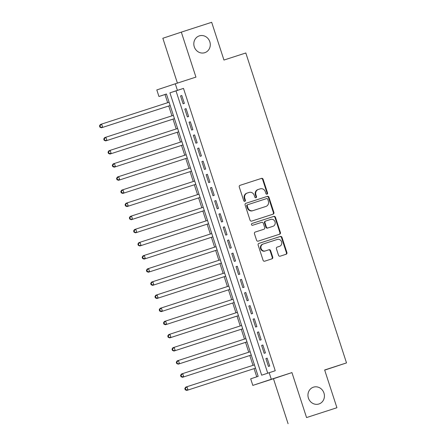 <?xml version="1.0" encoding="UTF-8"?>
<svg xmlns="http://www.w3.org/2000/svg" width="446" height="446" viewBox="0 0 446 446"><rect width="100%" height="100%" fill="white"/><g stroke="black" fill="none" stroke-linecap="round" stroke-linejoin="round"><path stroke-width="0.67" d="M267.026 194.155A0.948 0.875 71.6 0 0 267.031 194.149A0.948 0.875 71.6 0 0 267.567 192.979L263.112 179.286A1.355 1.254 71.6 0 0 261.501 178.383L240.043 185.33A1.355 1.254 71.6 0 0 240.037 185.33A1.355 1.254 71.6 0 0 239.273 187.002L243.722 200.7A0.948 0.875 71.6 0 0 244.854 201.33A0.948 0.875 71.6 0 0 245.389 200.159L244.815 198.386A4.337 4.008 71.6 0 1 247.262 193.034A4.337 4.008 71.6 0 1 247.29 193.023L249.074 192.449A4.337 4.008 71.6 0 1 254.231 195.337L254.811 197.11A0.948 0.875 71.6 0 0 255.943 197.74A0.948 0.875 71.6 0 0 256.478 196.569L255.904 194.796A4.337 4.008 71.6 0 1 258.351 189.444A4.337 4.008 71.6 0 1 258.379 189.439L260.163 188.859A4.337 4.008 71.6 0 1 265.32 191.747L265.894 193.519A0.948 0.875 71.6 0 0 267.026 194.155M266.764 194.194A0.948 0.875 71.6 0 0 267.065 193.146L262.616 179.448A1.355 1.254 71.6 0 0 261.005 178.545L239.954 185.363M244.592 201.369A0.948 0.875 71.6 0 0 244.893 200.326L244.313 198.554L244.815 198.386M255.681 197.779A0.948 0.875 71.6 0 0 255.976 196.736L255.402 194.963L255.904 194.796M313.46 387.173A8.836 8.173 71.6 0 0 313.404 387.189A8.836 8.173 71.6 0 0 308.426 398.122A8.836 8.173 71.6 0 0 318.918 403.981A8.836 8.173 71.6 0 0 318.974 403.964A8.836 8.173 71.6 0 0 323.952 393.032A8.836 8.173 71.6 0 0 313.46 387.173M199.317 35.881A8.836 8.173 71.6 0 0 199.262 35.897A8.836 8.173 71.6 0 0 194.283 46.83A8.836 8.173 71.6 0 0 204.781 52.689A8.836 8.173 71.6 0 0 204.831 52.673A8.836 8.173 71.6 0 0 209.81 41.74A8.836 8.173 71.6 0 0 199.317 35.881M278.521 255.285A1.355 1.254 71.6 0 0 280.133 256.188L286.154 254.242A1.355 1.254 71.6 0 0 286.159 254.237A1.355 1.254 71.6 0 0 286.923 252.564L281.983 237.356A1.355 1.254 71.6 0 0 280.372 236.452L258.914 243.399A1.355 1.254 71.6 0 0 258.903 243.399A1.355 1.254 71.6 0 0 258.139 245.071L263.079 260.286A1.355 1.254 71.6 0 0 264.69 261.189L271.965 258.831A1.355 1.254 71.6 0 0 271.971 258.831A1.355 1.254 71.6 0 0 272.74 257.158L270.622 250.646A1.355 1.254 71.6 0 0 269.01 249.743L265.403 250.914A3.624 3.351 71.6 0 1 261.1 248.511A3.624 3.351 71.6 0 1 263.162 244.018L277.295 239.441A3.624 3.351 71.6 0 1 281.599 241.849A3.624 3.351 71.6 0 1 279.53 246.337L277.178 247.101A1.355 1.254 71.6 0 0 277.172 247.106A1.355 1.254 71.6 0 0 276.403 248.779L278.521 255.285M269.161 372.705L271.291 379.267L252.815 385.405L250.68 378.838L258.173 376.352L166.43 94.006L158.943 96.492L156.808 89.925L175.284 83.792L177.419 90.36L169.926 92.846L261.668 375.192L275.232 370.738L183.49 88.392L177.419 90.36M175.284 83.792L195.933 77.108L181.321 32.129L211.683 22.3L223.953 60.054L245.813 52.979L346.514 362.905L324.649 369.979L336.92 407.733L306.553 417.562L291.94 372.588L271.291 379.267M273.125 214.152A1.355 1.254 71.6 0 0 273.9 212.474L268.955 197.266A1.355 1.254 71.6 0 0 267.344 196.363L245.885 203.309A1.355 1.254 71.6 0 0 245.88 203.315A1.355 1.254 71.6 0 0 245.116 204.987L250.055 220.196A1.355 1.254 71.6 0 0 251.667 221.099L273.125 214.152M275.472 217.308L280.411 232.522A1.355 1.254 71.6 0 1 279.648 234.195A1.355 1.254 71.6 0 0 279.648 234.195L258.178 241.141A1.355 1.254 71.6 0 1 256.567 240.238L254.454 233.732A1.355 1.254 71.6 0 1 255.218 232.059A1.355 1.254 71.6 0 0 255.218 232.059L263.932 229.238A1.355 1.254 71.6 0 0 263.937 229.233A1.355 1.254 71.6 0 0 264.701 227.56L263.302 223.245A1.355 1.254 71.6 0 0 261.69 222.342L252.626 225.275A0.948 0.875 71.6 0 1 251.499 224.645A0.948 0.875 71.6 0 1 252.035 223.474A0.948 0.875 71.6 0 0 252.035 223.474L273.861 216.405A1.355 1.254 71.6 0 1 275.472 217.308L274.97 217.475L279.915 232.689L280.411 232.522M336.92 407.733L306.553 417.562M181.321 32.129L162.84 38.267L177.413 83.101M184.354 103.383L181.79 95.505L180.541 95.918L183.105 103.795L184.354 103.383M188.619 116.517L186.06 108.634L184.811 109.053L187.37 116.93L188.619 116.517M192.884 129.647L190.325 121.769L189.076 122.182L191.635 130.065L192.884 129.647M197.154 142.781L194.59 134.898L193.347 135.316L195.905 143.194L197.154 142.781M201.419 155.91L198.86 148.033L197.611 148.446L200.17 156.329L201.419 155.91M205.684 169.045L203.125 161.168L201.876 161.58L204.435 169.458L205.684 169.045M209.955 182.18L207.396 174.297L206.147 174.715L208.706 182.592L209.955 182.18M214.219 195.309L211.66 187.431L210.412 187.844L212.971 195.727L214.219 195.309M218.49 208.444L215.925 200.561L214.677 200.979L217.241 208.856L218.49 208.444M222.755 221.573L220.196 213.695L218.947 214.108L221.506 221.991L222.755 221.573M227.02 234.708L224.461 226.83L223.212 227.243L225.771 235.12L227.02 234.708M231.29 247.837L228.726 239.959L227.482 240.372L230.041 248.255L231.29 247.837M235.555 260.971L232.996 253.094L231.747 253.506L234.306 261.384L235.555 260.971M239.82 274.106L237.261 266.223L236.012 266.641L238.571 274.519L239.82 274.106M244.09 287.235L241.531 279.358L240.282 279.77L242.841 287.653L244.09 287.235M248.355 300.37L245.796 292.487L244.547 292.905L247.106 300.782L248.355 300.37M252.626 313.499L250.061 305.622L248.812 306.034L251.377 313.917L252.626 313.499M256.89 326.634L254.332 318.756L253.083 319.169L255.642 327.046L256.89 326.634M261.155 339.768L258.596 331.885L257.348 332.303L259.906 340.181L261.155 339.768M265.426 352.897L262.861 345.02L261.618 345.433L264.177 353.31L265.426 352.897M183.49 88.392L176.003 90.878L267.728 373.179M265.883 358.567L268.442 366.445L269.691 366.032L267.132 358.149L265.883 358.567L267.132 358.16M166.447 94.05L165.014 94.53L167.668 102.697M168.739 105.992L171.939 115.832M173.009 119.121L176.203 128.961M177.274 132.256L180.468 142.096M181.539 145.39L184.739 155.23M185.809 158.52L189.004 168.359M190.074 171.654L193.274 181.494M194.339 184.783L197.539 194.623M198.609 197.918L201.804 207.758M202.874 211.047L206.074 220.887M207.145 224.182L210.339 234.022M211.41 237.317L214.604 247.156M215.674 250.446L218.875 260.286M219.945 263.58L223.139 273.42M224.21 276.71L227.41 286.549M228.475 289.844L231.675 299.684M232.745 302.979L235.94 312.819M237.01 316.108L240.21 325.948M241.28 329.243L244.475 339.083M245.545 342.372L248.74 352.212M249.81 355.507L253.01 365.346M254.081 368.636L256.74 376.825M324.699 370.119L346.514 362.905M291.94 372.588L273.465 378.721L288.077 423.7M273.465 378.721L252.815 385.405M165.014 94.53L158.943 96.492M176.003 90.878L169.926 92.846M180.541 95.918L181.795 95.511M184.811 109.053L186.06 108.646M189.076 122.182L190.33 121.78M193.347 135.316L194.595 134.909M197.611 148.446L198.86 148.044M201.876 161.58L203.131 161.173M206.147 174.715L207.396 174.308M210.412 187.844L211.666 187.437M214.677 200.979L215.931 200.572M218.947 214.108L220.196 213.706M223.212 227.243L224.466 226.836M227.482 240.372L228.731 239.97M231.747 253.506L232.996 253.099M236.012 266.641L237.266 266.234M240.282 279.77L241.531 279.369M244.547 292.905L245.802 292.498M248.812 306.034L250.067 305.633M253.083 319.169L254.332 318.762M257.348 332.303L258.602 331.896M261.618 345.433L262.867 345.026M258.323 189.455L257.877 189.6A4.337 4.008 71.6 0 0 257.849 189.611A4.337 4.008 71.6 0 0 255.402 194.963M247.235 193.046L246.789 193.19A4.337 4.008 71.6 0 0 246.761 193.202A4.337 4.008 71.6 0 0 244.313 198.554M272.718 214.286A1.355 1.254 71.6 0 0 273.398 212.642L268.459 197.433A1.355 1.254 71.6 0 0 266.847 196.53L245.796 203.343M267.751 199.223A0.948 0.875 71.6 0 0 266.619 198.593L247.786 204.692A0.948 0.875 71.6 0 0 247.246 205.862L247.848 207.73A4.337 4.008 71.6 0 0 253.005 210.624L265.883 206.453A4.337 4.008 71.6 0 0 265.911 206.442A4.337 4.008 71.6 0 0 268.358 201.096L267.751 199.223M247.279 204.859L247.285 204.853A0.948 0.875 71.6 0 0 247.279 204.859A0.948 0.875 71.6 0 0 246.744 206.03L247.246 205.862M265.437 206.604A4.337 4.008 71.6 0 1 265.409 206.609A4.337 4.008 71.6 0 1 265.381 206.621L252.508 210.785A4.337 4.008 71.6 0 1 247.352 207.897L246.744 206.03M279.229 234.328A1.355 1.254 71.6 0 0 279.915 232.689M255.134 232.087L263.43 229.406A1.355 1.254 71.6 0 0 263.441 229.4A1.355 1.254 71.6 0 0 263.447 229.4L263.937 229.233M251.968 223.496L273.861 216.405M272.963 226.312A3.624 3.351 71.6 0 0 275.026 221.824A3.624 3.351 71.6 0 0 270.722 219.415L265.744 221.026A1.355 1.254 71.6 0 0 264.969 222.705L266.373 227.02A1.355 1.254 71.6 0 0 267.985 227.923L272.461 226.479A3.624 3.351 71.6 0 0 272.506 226.468M265.236 221.199L265.242 221.194A1.355 1.254 71.6 0 0 265.236 221.199A1.355 1.254 71.6 0 0 264.472 222.872L264.969 222.705M272.461 226.479L267.483 228.09A1.355 1.254 71.6 0 1 265.872 227.187L264.472 222.872M274.97 217.475A1.355 1.254 71.6 0 0 273.359 216.572M279.079 246.493A3.624 3.351 71.6 0 1 279.034 246.504L277.089 247.134M263.118 244.029L262.666 244.179A3.624 3.351 71.6 0 0 262.644 244.191A3.624 3.351 71.6 0 0 260.598 248.673A3.624 3.351 71.6 0 0 264.907 251.076L265.403 250.914M271.553 258.964A1.355 1.254 71.6 0 0 272.238 257.325L270.125 250.814A1.355 1.254 71.6 0 0 268.514 249.911L264.907 251.076M285.741 254.371A1.355 1.254 71.6 0 0 286.427 252.731L281.482 237.523A1.355 1.254 71.6 0 0 279.871 236.62L258.825 243.432M169.106 102.234L101.621 124.077L102.686 127.361L101.437 127.779L170.177 105.524M100.411 127.015L99.988 125.7L99.486 125.867L99.915 127.177L102.686 127.361L170.171 105.518M99.486 125.867L100.372 124.495L101.621 124.077L99.988 125.7M101.437 127.779L99.915 127.177M173.371 115.363L105.886 137.212L106.951 140.496L105.702 140.908L174.442 118.658M104.676 140.144L104.252 138.834L103.751 138.996L104.18 140.312L106.951 140.496L174.442 118.647M103.751 138.996L104.637 137.624L105.886 137.212L104.252 138.834M105.702 140.908L104.18 140.312M109.972 154.043L178.712 131.793L109.972 154.043L108.445 153.446L108.947 153.279L108.517 151.963L108.021 152.131L108.445 153.446M177.642 128.498L110.151 150.347L111.221 153.63L108.947 153.279M108.021 152.131L108.902 150.759L110.151 150.347L108.517 151.963M114.237 167.172L182.977 144.922L114.237 167.172L112.715 166.575L113.212 166.408L112.788 165.098L112.286 165.265L112.715 166.575M181.907 141.633L114.421 163.476L115.486 166.759L113.212 166.408M112.286 165.265L113.172 163.894L114.421 163.476L112.788 165.098M118.502 180.307L187.242 158.057L118.502 180.307L116.98 179.71L117.482 179.543L117.053 178.227L116.551 178.394L116.98 179.71M186.172 154.762L118.686 176.61L119.751 179.894L117.482 179.543M116.551 178.394L117.437 177.023L118.686 176.61L117.053 178.227M122.773 193.441L191.512 171.186L122.773 193.441L121.245 192.839L121.747 192.678L121.318 191.362L120.821 191.529L121.245 192.839M190.442 167.897L122.951 189.74L124.021 193.023L121.747 192.678M120.821 191.529L121.702 190.158L122.951 189.74L121.318 191.362M127.038 206.57L195.777 184.321L127.038 206.57L125.516 205.974L126.012 205.807L125.588 204.497L125.086 204.658L125.516 205.974M194.707 181.026L127.221 202.874L128.286 206.158L126.012 205.807M125.086 204.658L125.973 203.287L127.221 202.874L125.588 204.497M198.977 194.161L131.486 216.009L132.557 219.287L131.308 219.705L200.042 197.455M130.282 218.941L129.853 217.626L129.357 217.793L129.78 219.103L132.557 219.287L200.042 197.444M129.357 217.793L130.238 216.421L131.486 216.009L129.853 217.626M131.308 219.705L129.78 219.103M203.242 207.295L135.757 229.138L136.822 232.422L135.573 232.834L204.313 210.584M134.547 232.071L134.123 230.76L133.622 230.928L134.051 232.238L136.822 232.422L204.307 210.573M133.622 230.928L134.508 229.551L135.757 229.138L134.123 230.76M135.573 232.834L134.051 232.238M207.507 220.424L140.022 242.273L141.087 245.556L139.838 245.969L208.577 223.719M138.812 245.205L138.388 243.89L137.886 244.057L138.316 245.372L141.087 245.556L208.577 223.708M137.886 244.057L138.773 242.685L140.022 242.273L138.388 243.89M139.838 245.969L138.316 245.372M144.108 259.104L212.848 236.848L144.108 259.104L142.581 258.502L143.082 258.334L142.653 257.024L142.157 257.191L142.581 258.502M211.778 233.559L144.287 255.402L145.357 258.686L143.082 258.334M142.157 257.191L143.038 255.82L144.287 255.402L142.653 257.024M148.373 272.233L217.113 249.983L148.373 272.233L146.851 271.636L147.347 271.469L146.924 270.159L146.422 270.321L146.851 271.636M216.042 246.688L148.557 268.537L149.622 271.82L147.347 271.469M146.422 270.321L147.308 268.949L148.557 268.537L146.924 270.159M152.638 285.368L221.378 263.112L152.638 285.368L151.116 284.765L151.618 284.604L151.188 283.288L150.687 283.455L151.116 284.765M220.307 259.823L152.822 281.666L153.887 284.949L151.618 284.604M150.687 283.455L151.573 282.084L152.822 281.666L151.188 283.288M156.908 298.497L225.648 276.247L156.908 298.497L155.381 297.9L155.883 297.733L155.453 296.423L154.957 296.584L155.381 297.9M224.578 272.952L157.087 294.8L158.157 298.084L155.883 297.733M154.957 296.584L155.838 295.213L157.087 294.8L155.453 296.423M161.173 311.631L229.913 289.382L161.173 311.631L159.651 311.035L160.147 310.868L159.724 309.552L159.222 309.719L159.651 311.035M228.843 286.087L161.357 307.935L162.422 311.213L160.147 310.868M159.222 309.719L160.108 308.348L161.357 307.935L159.724 309.552M165.444 324.76L234.178 302.511L165.444 324.76L163.916 324.164L164.418 323.997L163.989 322.687L163.492 322.854L163.916 324.164M233.113 299.221L165.622 321.064L166.692 324.348L164.418 323.997M163.492 322.854L164.373 321.482L165.622 321.064L163.989 322.687M237.378 312.351L169.893 334.199L170.957 337.483L169.709 337.895L238.448 315.645M168.683 337.131L168.259 335.816L167.757 335.983L168.187 337.299L170.957 337.483L238.443 315.634M167.757 335.983L168.644 334.612L169.893 334.199L168.259 335.816M169.709 337.895L168.187 337.299M241.643 325.485L174.157 347.328L175.222 350.612L173.973 351.03L242.713 328.774M172.948 350.266L172.524 348.95L172.022 349.118L172.451 350.428L175.222 350.612L242.713 328.769M172.022 349.118L172.909 347.746L174.157 347.328L172.524 348.95M173.973 351.03L172.451 350.428M245.913 338.614L178.422 360.463L179.493 363.746L178.244 364.159L246.984 341.909M177.218 363.395L176.789 362.085L176.293 362.247L176.716 363.562L179.493 363.746L246.978 341.898M176.293 362.247L177.174 360.875L178.422 360.463L176.789 362.085M178.244 364.159L176.716 363.562M182.509 377.294L251.249 355.044L182.509 377.294L180.987 376.692L181.483 376.53L181.059 375.214L180.558 375.381L180.987 376.692M250.178 351.749L182.693 373.597L183.758 376.876L181.483 376.53M180.558 375.381L181.444 374.01L182.693 373.597L181.059 375.214M186.774 390.423L255.513 368.173L186.774 390.423L185.252 389.826L185.753 389.659L185.324 388.349L184.822 388.511L185.252 389.826M254.443 364.878L186.958 386.727L188.022 390.01L185.753 389.659M184.822 388.511L185.709 387.139L186.958 386.727L185.324 388.349M267.065 193.146L267.567 192.979M244.893 200.326L245.389 200.159M255.976 196.736L256.478 196.569M261.005 178.545L261.501 178.383M262.616 179.448L263.112 179.286M266.847 196.53L267.344 196.363M268.459 197.433L268.955 197.266M273.398 212.642L273.9 212.474M247.352 207.897L247.848 207.73M252.508 210.785L253.005 210.624M265.381 206.621L265.883 206.453M263.43 229.406L263.932 229.238M265.872 227.187L266.373 227.02M267.483 228.09L267.985 227.923M279.034 246.504L279.53 246.337M268.514 249.911L269.01 249.743M270.125 250.814L270.622 250.646M272.238 257.325L272.74 257.158M279.871 236.62L280.372 236.452M281.482 237.523L281.983 237.356M286.427 252.731L286.923 252.564M257.849 189.611L258.351 189.444M246.761 193.202L247.262 193.034M265.409 206.609L265.911 206.442M272.484 226.473L272.985 226.306M279.057 246.499L279.553 246.331M262.644 244.191L263.14 244.023"/></g></svg>
